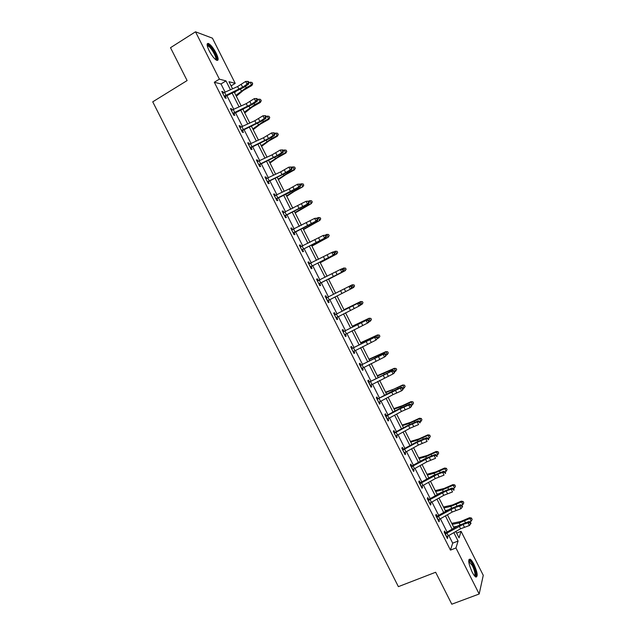 <?xml version="1.0" encoding="UTF-8"?>
<svg xmlns="http://www.w3.org/2000/svg" width="636" height="636" viewBox="0 0 636 636"><rect width="100%" height="100%" fill="white"/><g stroke="black" fill="none" stroke-linecap="round" stroke-linejoin="round"><path stroke-width="0.95" d="M472.047 571.867C468.478 563.639 467.842 559.402 470.131 559.163C471.236 559.823 472.508 561.54 473.931 564.307C477.485 572.472 478.121 576.701 475.831 577.011C474.734 576.351 473.47 574.642 472.047 571.867M209.157 50.753C206.708 45.49 206.493 43.073 208.513 43.494C210.906 44.886 213.442 48.09 216.121 53.106C218.577 58.345 218.784 60.762 216.757 60.356C214.396 58.997 211.868 55.793 209.157 50.753M456.632 533.079L461.076 531.314L483.265 575.326L479.178 594L451.798 604.2L435.644 572.257L398.382 586.646L152.735 101.832L187.111 80.565L170.504 47.7L195.506 31.8L212.432 38.176L235.217 83.38L228.976 81.71L232.561 88.809M231.083 85.884L235.217 83.38M225.128 92.156L220.986 83.952L214.308 82.251L450.463 550.116L452.697 543.152L448.841 535.504M447.092 532.038L440.382 518.753M438.665 515.335L431.923 501.987M430.23 498.624L423.457 485.204M421.787 481.889L414.982 468.406M413.336 465.147L406.491 451.592M404.878 448.388L398.001 434.762M396.411 431.606L389.502 417.916M387.936 414.815L380.996 401.054M379.461 398.009L372.481 384.176M370.971 381.187L363.959 367.29M362.472 364.349L355.421 350.38M353.974 347.495L346.882 333.455M345.459 330.633L338.336 316.521M336.937 313.747L329.782 299.564M328.415 296.845L321.244 282.638M319.852 279.88L312.705 265.713M311.274 262.891L304.151 248.771M302.696 245.886L295.597 231.814M294.11 228.865L287.027 214.841M285.516 211.836L278.457 197.852M276.914 194.783L269.879 180.839M268.297 177.722L261.285 163.818M259.679 160.638L252.691 146.781M251.053 143.545L244.089 129.736M242.419 126.429L235.471 112.667M233.778 109.305L226.853 95.583M223.506 92.936L222.878 91.695L221.789 91.441L225.112 98.031L226.201 98.27L225.303 96.489L224.723 97.26M232.156 110.076L231.504 108.788L230.439 108.581L233.762 115.172L234.819 115.355L233.929 113.574L233.348 114.345M240.805 127.208L240.122 125.856L239.08 125.713L242.403 132.296L243.437 132.423L242.539 130.65M249.439 144.324L248.732 142.917L247.722 142.822L251.037 149.404L252.039 149.476L251.148 147.703M258.073 161.425L257.334 159.962L256.348 159.922L259.663 166.497L260.641 166.513L259.742 164.74M266.691 178.509L265.928 176.991L264.966 177.007L268.281 183.566L269.227 183.534L268.336 181.769M275.309 195.578L274.514 194.004L273.583 194.067L276.891 200.626L277.813 200.547L276.922 198.774M283.91 212.631L283.092 211.001L282.185 211.12L285.492 217.671L286.391 217.536L285.492 215.771M292.512 229.668L291.662 227.982L290.787 228.157L294.086 234.7L294.953 234.509L294.063 232.744L293.466 233.476M301.098 246.681L300.224 244.947L299.373 245.17L302.672 251.713L303.515 251.466L302.625 249.71M309.668 263.662L308.778 261.897L307.951 262.175L311.25 268.71L312.061 268.416L311.171 266.651M318.215 280.595L317.324 278.83L316.529 279.164L319.821 285.691L320.608 285.341L319.717 283.584M326.745 297.513L325.863 295.756L325.091 296.137L328.383 302.656L329.146 302.259L328.255 300.494M334.345 314.478L335.307 314.415L334.393 312.658L333.654 313.095L336.937 319.614L337.668 319.153L336.786 317.396M343.798 331.3L342.915 329.543L342.2 330.036L345.483 336.547L346.191 336.039L345.3 334.282M352.312 348.17L351.43 346.421L350.746 346.962L354.029 353.465L354.705 352.901L353.839 351.191M360.819 365.032L359.936 363.275L359.276 363.872L362.56 370.367L363.204 369.755L362.369 368.101M369.317 381.87L368.435 380.121L367.799 380.765L371.082 387.26L371.702 386.593L370.899 384.995M376.87 398.732L377.84 398.692L376.925 396.944L376.321 397.643L379.597 404.13L380.193 403.415L379.414 401.873M386.291 415.507L385.408 413.758L384.836 414.505L388.103 420.992L388.675 420.221L387.928 418.734M394.773 432.297L393.891 430.556L393.334 431.351L396.602 437.83L397.142 437.012L396.427 435.581M403.24 449.08L402.357 447.331L401.833 448.189L405.092 454.661L405.609 453.786L404.917 452.419M411.699 465.846L410.816 464.097L410.315 465.003L413.583 471.467L414.068 470.545L413.408 469.233M419.196 482.605L420.173 482.589L419.267 480.848L418.798 481.81L422.058 488.265L422.519 487.287L421.883 486.031M428.592 499.324L427.718 497.583L427.273 498.592L430.524 505.048L430.962 504.014L430.357 502.822M437.027 516.042L436.153 514.301L435.732 515.367L438.983 521.814L439.397 520.733L438.824 519.588M444.5 532.745L445.486 532.745L444.58 531.012L444.19 532.117L447.442 538.565L447.823 537.428L447.275 536.347M479.178 594L455.948 547.962L458.079 541.029L453.85 532.634M450.463 550.116L455.948 547.962M214.308 82.251L219.388 79.142L195.506 31.8M230.447 89.763L225.987 80.907L219.388 79.142M452.101 529.176L445.407 515.899M443.682 512.489L436.956 499.149M435.263 495.794L428.497 482.382M426.836 479.083L420.038 465.608M418.393 462.348L411.564 448.809M409.95 445.605L403.081 431.995M401.491 428.847L394.59 415.165M393.032 412.072L386.1 398.327M384.565 395.29L377.593 381.465M376.091 378.484L369.087 364.595M367.6 361.661L360.564 347.709M359.109 344.823L352.034 330.8M350.611 327.977L343.504 313.882M342.104 311.107L334.957 296.948M333.59 294.23L326.435 280.039M325.036 277.28L317.905 263.129M316.482 260.307L309.366 246.204M307.911 243.326L300.82 229.262M299.333 226.329L292.266 212.313M290.755 209.308L283.704 195.339M282.161 192.279L275.134 178.35M273.56 175.234L266.564 161.345M264.958 158.165L257.978 144.332M256.34 141.089L249.384 127.295M247.722 123.996L240.782 110.243M239.088 106.888L232.172 93.182M455.829 531.497L459.049 537.881L461.076 531.314M234.286 92.228L241.195 105.926M242.888 109.289L249.821 123.034M251.482 126.333L258.439 140.119M260.068 143.354L267.048 157.187M268.646 160.367L275.65 174.248M277.224 177.364L284.244 191.285M285.787 194.346L292.83 208.306M294.341 211.311L301.408 225.319M302.887 228.26L309.978 242.308M311.433 245.194L318.541 259.289M319.964 262.111L327.095 276.247M328.486 279.013L335.641 293.196L352.249 284.793L354.029 284.912L354.538 286.001L354.029 284.912L352.169 284.841L335.633 293.18M337.008 295.907L344.148 310.066M345.547 312.84L352.654 326.928M354.077 329.75L361.153 343.766M362.6 346.644L369.635 360.596M371.114 363.53L378.118 377.41M379.62 380.392L386.585 394.209M388.119 397.246L395.051 410.991M396.61 414.084L403.51 427.758M405.092 430.898L411.953 444.508M413.567 447.704L420.396 461.243M422.034 464.495L428.831 477.962M430.5 481.269L437.258 494.673M438.951 498.028L445.677 511.36M447.394 514.77L454.088 528.039M220.986 83.952L225.987 80.907M452.697 543.152L458.079 541.029M222.139 92.141L222.878 91.695M230.765 109.225L231.504 108.788M239.382 126.302L240.122 125.856M247.984 143.354L248.732 142.917M256.586 160.391L257.334 159.962M265.18 177.412L265.928 176.991M273.758 194.425L274.514 194.004M282.336 211.414L283.092 211.001M290.906 228.388L291.662 227.982M299.461 245.353L300.224 244.947M308.015 262.294L308.778 261.897M316.561 279.228L317.324 278.83M325.091 296.137L325.863 295.756M328.375 302.641L329.146 302.259M336.905 319.534L337.668 319.153M345.42 336.412L346.191 336.039M353.926 353.274L354.705 352.901M362.433 370.12L363.204 369.755M370.923 386.95L371.702 386.593M379.414 403.765L380.193 403.415M387.888 420.571L388.675 420.221M396.363 437.353L397.142 437.012M404.83 454.128L405.609 453.786M413.281 470.878L414.068 470.545M421.732 487.621L422.519 487.287M430.167 504.34L430.962 504.014M438.602 521.051L439.397 520.733M447.029 537.746L447.823 537.428M247.722 81.432L245.663 81.44L237.618 86.536L222.711 93.222L224.23 96.227L242.658 87.227L247.054 84.191L245.663 81.44L248.35 81.408L247.722 81.432L248.279 82.537L248.907 82.513L248.35 81.408M248.279 82.537L247.054 84.191L248.612 84.127L244.224 87.156L225.319 96.473M224.468 95.917L225.565 96.163M248.612 84.127L248.907 82.513M236.314 96.259L243.373 90.384L251.856 85.51L251.443 84.906L246.204 87.681L235.876 95.392M252.548 83.539L251.999 82.449L252.548 83.539L251.443 84.906L250.075 82.187L248.843 82.839M236.004 91.457L234.517 92.697M250.075 82.187L251.999 82.449M252.715 83.777L251.856 85.51M207.193 45.402L207.455 45.092C209.371 43.518 217.647 56.421 216.574 59.275L215.898 59.84M215.477 59.506L215.739 59.076C216.582 56.85 210.755 46.889 208.059 45.983L207.296 45.943M217.274 60.285C218.307 57.518 211.088 45.172 207.749 44.051L207.209 43.908M468.716 560.809L469.026 560.578C470.004 560.491 471.316 562.009 472.945 565.142C475.847 571.669 476.491 575.373 474.901 576.248M474.528 575.834C475.497 574.316 474.766 570.897 472.349 565.579L468.732 561.357M476.062 577.106C476.793 574.69 475.792 570.54 473.065 564.665C471.658 561.914 470.394 560.205 469.288 559.553L468.971 559.426M232.863 113.391L251.284 104.344L255.704 101.363L254.32 98.612L256.992 98.564L256.38 98.604L256.928 99.701L257.54 99.661L256.992 98.564M256.38 98.604L254.32 98.612L246.235 103.636L231.337 110.362L232.879 113.367M256.928 99.701L255.704 101.363L257.238 101.243L252.826 104.217L233.945 113.558M233.118 113.065L234.191 113.256M257.238 101.243L257.54 99.661M265.021 115.76L262.962 115.768L254.853 120.721L240.003 127.486L241.521 130.491L259.901 121.444L264.353 118.511L262.962 115.768L265.625 115.696L265.021 115.76L265.578 116.857L266.174 116.793L265.625 115.696M265.578 116.857L264.353 118.511L265.856 118.352L261.412 121.269L242.809 130.324L241.958 131.414M241.76 130.189L242.809 130.324M265.856 118.352L266.174 116.793M244.749 112.977L251.88 107.261L260.378 102.428L259.997 101.879L254.758 104.638L244.343 112.174M261.094 100.496L260.545 99.407L261.094 100.496L259.997 101.879L258.621 99.16L257.532 99.733M243.691 108.923L242.992 109.487M258.621 99.16L260.545 99.407M261.245 100.719L260.378 102.428M253.168 129.672L260.378 124.115L268.885 119.322L268.535 118.829L263.296 121.587L252.802 128.949M269.624 117.437L269.076 116.348L269.624 117.437L268.535 118.829L267.168 116.118L266.11 116.666M267.168 116.118L269.076 116.348M269.767 117.636L268.885 119.322M250.139 147.624L268.511 138.521L272.987 135.651L271.604 132.908L274.251 132.821L273.655 132.9L274.211 133.997L274.8 133.918L274.251 132.821M273.655 132.9L271.604 132.908L263.455 137.789L248.62 144.603L250.155 147.6M274.211 133.997L272.987 135.651L274.466 135.436L269.998 138.298L251.411 147.385L250.56 148.458M250.393 147.298L251.411 147.385M274.466 135.436L274.8 133.918M258.765 164.716L277.113 155.589L281.613 152.775L280.23 150.032L282.869 149.921L282.289 150.024L282.837 151.122L283.418 151.018L282.869 149.921M282.289 150.024L280.23 150.032L272.057 154.842L257.246 161.703L258.78 164.692M282.837 151.122L281.613 152.775L283.068 152.513L278.576 155.319L260.013 164.422L259.162 165.495M259.019 164.398L260.013 164.422M283.068 152.513L283.418 151.018M290.906 167.133L288.855 167.141L280.643 171.879L265.888 178.78L267.398 181.777L282.018 174.614L290.231 169.884L288.855 167.141L291.479 167.014L290.906 167.133L291.455 168.23L292.027 168.111L291.479 167.014M291.455 168.23L290.231 169.884L291.662 169.574L287.146 172.316L268.607 181.451L267.748 182.516M267.645 181.475L268.607 181.451M291.662 169.574L292.027 168.111M261.579 146.359L268.869 140.954L277.391 136.207L277.065 135.77L271.826 138.513L261.253 145.708M278.155 134.363L277.606 133.274L278.155 134.363L277.065 135.77L275.698 133.059L274.649 133.608M275.698 133.059L277.606 133.274M278.282 134.538L277.391 136.207M269.99 163.023L277.352 157.784L285.89 153.077L285.596 152.696L280.349 155.43L269.696 162.45M286.669 151.273L286.12 150.191L286.669 151.273L285.596 152.696L284.228 149.985L283.179 150.533M284.228 149.985L286.12 150.191M286.788 151.424L285.89 153.077M278.385 179.678L285.826 174.598L294.381 169.931L294.11 169.605L288.863 172.324L278.139 179.177M295.184 168.166L294.635 167.085L295.184 168.166L294.11 169.605L292.751 166.894L291.693 167.443M292.751 166.894L294.635 167.085M295.287 168.302L294.381 169.931M276 198.853L298.848 186.968L297.465 184.233L300.081 184.082L299.516 184.225L300.065 185.322L300.629 185.179L300.081 184.082M299.516 184.225L297.465 184.233L289.229 188.908L274.474 195.84M300.065 185.322L298.848 186.968L300.248 186.61L290.191 192.239L277.185 198.456L276.334 199.513M276.255 198.535L277.185 198.456M300.248 186.61L300.629 185.179M286.78 196.317L294.293 191.388L302.863 186.769L297.378 189.21L286.566 195.888M303.682 185.044L303.141 183.963L303.682 185.044L302.625 186.499L301.257 183.788L300.208 184.337M301.257 183.788L303.141 183.963M303.777 185.156L302.863 186.769M308.118 201.302L306.067 201.31L283.084 212.893L284.618 215.882L307.45 204.045L306.067 201.31L308.675 201.143L308.118 201.302L308.675 202.399L309.223 202.232L308.675 201.143M308.675 202.399L307.45 204.045L308.834 203.639L285.763 215.453L284.904 216.502M283.06 212.853L283.561 212.806M284.856 215.588L285.763 215.453M308.834 203.639L309.223 202.232M295.16 212.941L311.338 203.592L305.876 206.08L294.985 212.583M312.181 201.906L311.632 200.833L312.181 201.906L311.123 203.377L309.764 200.666L308.706 201.215M309.764 200.666L311.632 200.833M312.26 202.002L311.338 203.592M293.196 232.927L316.044 221.105L314.669 218.371L317.261 218.188L316.72 218.363L317.269 219.46L317.809 219.277L317.261 218.188M316.72 218.363L314.669 218.371L291.678 229.922L293.212 232.911M291.63 229.835L292.298 229.771M317.269 219.46L316.044 221.105L317.404 220.652L294.078 232.728M293.45 232.617L294.333 232.434M317.404 220.652L317.809 219.277M303.539 229.548L319.813 220.398L303.396 229.27M320.663 218.76L320.123 217.679L320.663 218.76L319.622 220.239L318.262 217.536L317.07 218.148M318.262 217.536L320.123 217.679M320.743 218.824L319.813 220.398M301.782 249.948L324.63 238.15L323.255 235.415L325.839 235.209L325.306 235.407L325.855 236.505L326.387 236.306L325.839 235.209M325.306 235.407L323.255 235.415L300.264 246.943L301.798 249.924M325.855 236.505L324.63 238.15L325.966 237.641L302.895 249.392L302.028 250.433M300.192 246.792L301.027 246.72M302.036 249.638L302.895 249.392M325.966 237.641L326.387 236.306M311.91 246.14L328.271 237.188L311.807 245.933M329.146 235.59L328.605 234.517L329.146 235.59L328.112 237.085L326.753 234.382L325.354 235.097M326.753 234.382L328.605 234.517M329.21 235.638L328.271 237.188M310.36 266.945L333.216 255.171L331.841 252.444L333.153 251.904L334.409 252.222L333.884 252.436L334.433 253.533L334.957 253.311L334.409 252.222M333.884 252.436L331.841 252.444L308.85 263.948L310.376 266.921M334.433 253.533L333.216 255.171L334.52 254.623L311.441 266.341L310.575 267.374M308.738 263.733L309.748 263.654M310.622 266.635L311.441 266.341M334.52 254.623L334.957 253.311M320.274 262.716L336.722 253.971L320.202 262.589M337.621 252.413L337.072 251.331L337.621 252.413L336.587 253.915L335.228 251.22L333.638 252.031M335.228 251.22L337.072 251.331M337.668 252.436L336.722 253.971M318.93 283.926L341.786 272.184L340.411 269.465L341.699 268.869L342.971 269.219L342.462 269.457L343.011 270.546L343.52 270.308L342.971 269.219M342.462 269.457L340.411 269.465L317.42 280.929M343.011 270.546L341.786 272.184L343.066 271.588L319.988 283.274L319.121 284.3M317.285 280.667L318.461 280.571M319.192 283.624L319.988 283.274M343.066 271.588L343.52 270.308M328.621 279.284L345.165 270.729L328.597 279.22M346.079 269.211L345.539 268.138L346.079 269.211L345.062 270.729L343.702 268.034L341.93 268.933M343.702 268.034L345.539 268.138M346.127 269.219L345.165 270.729M327.492 300.892L350.349 289.181L348.981 286.462L350.237 285.818L326.387 297.871L348.981 286.462L351.024 286.454L351.573 287.544L352.074 287.281L351.525 286.192L351.024 286.454M326.387 297.871L327.508 300.876M328.502 300.216L327.651 301.21M325.823 297.576L327.158 297.481M352.074 287.281L351.605 288.537L350.349 289.181L351.573 287.544M351.525 286.192L350.237 285.818M354.57 285.985L353.6 287.48L351.621 288.49M354.538 286.001L353.521 287.528L352.249 284.793M336.046 317.849L358.903 306.162L357.535 303.444L358.776 302.76L334.941 314.828L357.535 303.444L359.579 303.436L360.127 304.525L360.62 304.247L360.071 303.157L359.579 303.436M334.941 314.828L334.544 314.86M336.921 317.245L336.174 318.103M360.62 304.247L360.135 305.471L358.903 306.162L360.127 304.525M360.071 303.157L358.776 302.76M343.973 309.716L360.684 301.528L362.464 301.663L362.989 302.776L362.464 301.663M362.989 302.776L361.979 304.318L360.246 305.185M361.979 304.318L360.628 301.631L344.012 309.796M362.448 301.703L360.684 301.528M344.601 334.782L367.457 323.128L366.09 320.409L367.298 319.677L344.211 331.269L366.09 320.409L368.133 320.401L368.673 321.49L369.158 321.196L368.61 320.107L368.133 320.401M343.488 331.769L343.09 331.793M345.332 334.25L344.696 334.981M342.868 331.356L344.211 331.269M369.158 321.196L368.665 322.388L367.457 323.128L368.673 321.49M368.61 320.107L367.298 319.677M352.304 326.236L369.103 318.246L370.899 318.398L371.432 319.534L370.899 318.398M371.432 319.534L370.43 321.085L368.88 321.864M370.43 321.085L369.079 318.398L352.384 326.387M370.891 318.461L369.103 318.246M353.139 351.708L375.995 340.077L374.628 337.366L375.812 336.579L352.726 348.138L374.628 337.366L376.671 337.35L377.22 338.439L377.689 338.129L377.14 337.04L376.671 337.35M352.034 348.695L351.629 348.719M353.735 351.247L353.203 351.843M351.382 348.226L352.726 348.138M377.689 338.129L375.995 340.077L377.22 338.439M377.14 337.04L375.812 336.579M360.636 342.74L377.522 334.949L379.318 335.116L379.867 336.277L379.318 335.116M379.867 336.277L378.873 337.843L377.522 338.519M378.873 337.843L377.522 335.156L360.747 342.963M379.326 335.204L377.522 334.949M360.564 365.605L361.685 368.594L384.526 357.011L383.166 354.3L384.327 353.473L361.232 365L383.166 354.3L385.201 354.292L385.75 355.373L386.211 355.039L385.67 353.958L385.201 354.292M362.13 368.22L361.709 368.689M359.881 365.072L361.232 365M386.211 355.039L385.686 356.176L384.526 357.011L385.75 355.373M385.67 353.958L384.327 353.473M368.952 359.237L385.925 351.636L387.737 351.827L388.294 353.004L387.737 351.827M388.294 353.004L387.308 354.578L386.163 355.15M387.308 354.578L385.957 351.899L369.095 359.531M387.753 351.931L385.925 351.636M369.095 382.498L370.208 385.48L393.056 373.928L391.689 371.217L392.825 370.343L369.731 381.839L391.689 371.217L393.732 371.209L394.272 372.299L394.725 371.941L394.185 370.86L393.732 371.209M368.379 381.91L369.731 381.839M394.725 371.941L394.185 373.046L393.056 373.928L394.272 372.299M394.185 370.86L392.825 370.343M377.259 375.717L394.328 368.316L396.149 368.514L396.713 369.715L396.149 368.514M396.713 369.715L394.67 371.829M395.727 371.305L394.384 368.626L377.442 376.083M396.172 368.642L394.328 368.316M378.706 402.373L392.969 394.654L401.57 390.83L400.211 388.127L401.324 387.205L390.87 391.919L378.221 398.669L400.211 388.127L402.246 388.119L402.795 389.2L403.232 388.827L402.691 387.745L402.246 388.119M377.609 399.376L377.204 399.4M403.232 388.827L402.683 389.9L401.57 390.83L402.795 389.2M402.691 387.745L401.324 387.205M385.567 392.174L393.954 389.105L402.723 384.971L404.544 385.193L405.116 386.41L404.544 385.193M405.116 386.41L404.146 388.016L403.089 388.54M404.146 388.016L402.803 385.337L385.782 392.619M404.583 385.337L402.723 384.971M387.221 419.235L401.443 411.476L410.085 407.724L408.717 405.013L409.807 404.043L399.321 408.686L386.704 415.475L386.124 416.246L400.084 408.781L408.717 405.013L410.753 405.005L411.301 406.086L411.731 405.696L411.19 404.615L410.753 405.005M386.124 416.246L387.237 419.219M385.352 415.539L386.704 415.475M411.731 405.696L411.166 406.746L410.085 407.724L411.301 406.086M411.19 404.615L409.807 404.043M393.859 408.622L402.326 405.704L411.102 401.618L412.939 401.857L413.527 403.089L412.939 401.857M413.527 403.089L412.557 404.711L411.5 405.227M412.557 404.711L411.214 402.039L400.64 406.889L394.113 409.139M412.987 402.024L411.102 401.618M395.719 436.081L409.918 428.274L418.583 424.594L417.224 421.891L418.281 420.873L407.771 425.444L395.179 432.273L394.622 433.092L408.558 425.587L417.224 421.891L419.259 421.883L419.8 422.964L420.229 422.55L419.68 421.469L419.259 421.883M394.622 433.092L394.217 433.108M393.827 432.329L395.179 432.273M420.229 422.55L419.8 422.964M419.68 421.469L418.281 420.873M402.151 425.055L410.681 422.288L419.482 418.242L421.326 418.504L421.922 419.76L421.326 418.504M421.922 419.76L420.96 421.39L419.903 421.907M420.96 421.39L419.617 418.719L409.02 423.512L402.445 425.643M421.382 418.687L419.617 418.719L419.482 418.242M404.21 452.904L418.377 445.065L427.074 441.448L425.715 438.753L426.756 437.687L416.206 442.179L403.653 449.056L403.121 449.922L417.025 442.378L425.715 438.753L427.75 438.737L428.298 439.818L428.712 439.389L428.163 438.315L427.75 438.737M403.121 449.922L402.715 449.938M402.294 449.103L403.653 449.056M428.712 439.389L428.298 439.818M428.163 438.315L426.756 437.687M410.427 441.479L419.037 438.864L427.853 434.857L429.705 435.135L430.31 436.407L429.705 435.135M430.31 436.407L429.356 438.053L428.298 438.57M429.356 438.053L428.012 435.382L417.391 440.12L410.761 442.131M429.769 435.342L428.012 435.382L427.853 434.857M412.7 469.718L426.836 461.839L435.565 458.294L434.205 455.591L435.223 454.478L424.641 458.898L412.112 465.822L411.611 466.745L429.252 457.411L434.205 455.591L436.24 455.583L436.781 456.664L437.186 456.211L436.646 455.138L436.24 455.583M411.611 466.745L412.716 469.702M410.753 465.862L412.112 465.822M437.186 456.211L436.781 456.664M436.646 455.138L435.223 454.478M418.703 457.88L427.384 455.424L436.217 451.457L438.077 451.751L438.689 453.047L438.077 451.751M438.689 453.047L437.743 454.7L436.686 455.217M437.743 454.7L436.399 452.037L425.762 456.72L419.068 458.612M438.148 451.981L436.399 452.037L436.217 451.457M420.086 483.543L421.191 486.5L435.286 478.598L444.039 475.116L442.688 472.421L443.674 471.26L433.06 475.609L420.563 482.565L420.086 483.543L437.703 474.186L442.688 472.421L444.715 472.413L445.264 473.486L445.653 473.025L445.113 471.944L444.715 472.413M445.653 473.025L445.264 473.486M445.113 471.944L443.674 471.26M426.971 474.273L435.724 471.96L444.564 468.04L446.432 468.35L447.06 469.67L446.432 468.35M447.06 469.67L446.122 471.34L444.985 471.888M446.122 471.34L444.787 468.676L434.118 473.295L427.368 475.068M429.817 477.413L428.704 477.708M446.528 468.605L444.787 468.676L444.564 468.04M429.642 503.299L443.729 495.341L452.514 491.93L451.155 489.235L452.124 488.027L441.479 492.296L429.006 499.3L428.561 500.333L446.154 490.944L451.155 489.235L453.19 489.219L453.73 490.3L454.112 489.815L453.571 488.742L453.19 489.219M428.561 500.333L428.147 500.341M427.638 499.332L429.006 499.3M454.112 489.815L453.73 490.3M453.571 488.742L452.124 488.027M435.223 490.642L444.055 488.488L452.912 484.608L454.788 484.934L455.424 486.278L454.788 484.934M455.424 486.278L454.502 487.955L453.23 488.567M454.502 487.955L453.158 485.292L442.473 489.863L435.668 491.517M439.071 493.655L436.996 494.148M454.891 485.212L453.158 485.292L452.912 484.608M437.019 517.1L438.125 520.049L452.164 512.067L460.973 508.721L459.621 506.033L460.559 504.777L449.891 508.975L437.441 516.027L437.019 517.1L454.589 507.687L459.621 506.033L461.649 506.018L462.197 507.099L462.571 506.59L462.03 505.517L461.649 506.018M436.073 516.042L437.441 516.027M462.03 505.517L460.559 504.777M460.973 508.721L462.197 507.099M443.475 507.003L452.379 505.008L461.251 501.16L463.135 501.51L463.787 502.869L463.135 501.51M463.787 502.869L462.865 504.563L461.466 505.23M462.865 504.563L461.521 501.899L450.813 506.415L443.952 507.949M448.181 509.937L445.28 510.581M463.247 501.804L461.521 501.899L461.251 501.16M446.559 536.816L460.583 528.778L469.432 525.503L468.08 522.816L468.994 521.512L458.286 525.63L445.876 532.73L445.478 533.858L463.024 524.414L468.08 522.816L470.107 522.8L470.648 523.873L471.014 523.356L470.473 522.283L470.107 522.8M445.478 533.858L446.575 536.8M470.473 522.283L468.994 521.512M469.432 525.503L470.648 523.873M451.719 523.348L460.695 521.504L469.583 517.704L471.483 518.062L472.135 519.445L471.483 518.062M472.135 519.445L471.22 521.154L469.694 521.878M471.22 521.154L469.885 518.491L459.152 522.951L452.236 524.366M457.189 526.258L453.555 526.998M471.602 518.38L469.885 518.491L469.583 517.704M237.618 86.536L238.993 89.279M241.275 84.485L242.658 87.227M224.588 92.395L225.979 95.146M246.204 87.681L245.496 86.273M241.314 90.861L240.551 89.342M246.235 103.636L247.619 106.379M249.9 101.601L251.284 104.344M233.245 109.543L234.628 112.294M254.853 120.721L256.228 123.456M258.518 118.701L259.901 121.444M241.887 126.675L243.27 129.418M254.758 104.638L254.106 103.358M249.837 107.77L249.137 106.387M263.296 121.587L262.708 120.419M258.359 124.664L257.723 123.408M263.455 137.789L264.838 140.524M267.128 135.786L268.511 138.521M250.52 143.792L251.904 146.526M272.057 154.842L273.432 157.577M275.738 152.855L277.113 155.589M259.146 160.884L260.529 163.627M280.643 171.879L282.018 174.614M284.332 169.907L285.707 172.634M267.772 177.969L269.147 180.704M271.826 138.513L271.302 137.471M266.866 141.542L266.301 140.421M280.349 155.43L279.88 154.5M275.372 158.412L274.863 157.41M288.863 172.324L288.458 171.521M283.863 175.258L283.425 174.391M274.506 195.84L276.016 198.837M289.229 188.908L290.604 191.635M292.918 186.944L294.293 189.671M276.382 195.037L277.765 197.772M297.378 189.21L297.028 188.518M292.353 192.096L291.98 191.349M297.799 205.913L299.174 208.632M301.496 203.965L302.871 206.692M284.984 212.09L286.367 214.817M305.876 206.08L305.59 205.508M300.828 208.91L300.518 208.298M306.369 222.902L307.745 225.621M310.066 220.97L311.441 223.689M293.586 229.127L294.961 231.854M314.367 222.926L314.144 222.481M309.303 225.716L309.056 225.231M314.931 239.875L316.299 242.594M318.628 237.959L320.003 240.678M302.172 246.148L303.547 248.875M323.478 256.841L324.845 259.552M327.19 254.933L328.558 257.652M310.75 263.153L312.125 265.872M317.444 280.929L318.946 283.91M332.024 273.782L333.391 276.493M335.736 271.89L337.104 274.609M319.328 280.134L320.695 282.861M340.554 290.708L341.922 293.419M344.275 288.831L345.642 291.55M327.89 297.107L329.265 299.826M334.568 314.852L336.07 317.825M349.085 307.625L350.452 310.336M352.805 305.757L354.173 308.468M336.444 314.073L337.819 316.784M343.114 331.793L344.617 334.767M357.607 324.519L358.966 327.23M361.335 322.675L362.695 325.378M344.998 331.014L346.366 333.725M351.652 348.719L353.155 351.684M366.113 341.405L367.481 344.108M369.85 339.568L371.217 342.271M353.536 347.94L354.904 350.651M374.62 358.275L375.979 360.97M378.356 356.446L379.724 359.157M362.075 364.849L363.442 367.56M380.924 354.991L380.686 354.522M375.709 357.432L375.447 356.923M383.118 375.121L384.478 377.824M386.863 373.316L388.222 376.019M370.597 381.743L371.965 384.454M389.407 371.829L389.113 371.233M384.176 374.23L383.858 373.594M377.235 399.4L378.73 402.357M391.609 391.959L392.969 394.654M395.354 390.162L396.713 392.865M379.12 398.621L380.479 401.332M397.89 388.644L397.532 387.936M392.635 391.013L392.253 390.25M400.084 408.781L401.443 411.476M403.836 407L405.196 409.695M387.626 415.491L388.986 418.194M406.356 405.45L405.943 404.623M401.085 407.779L400.64 406.889M394.248 433.108L395.735 436.058M408.558 425.587L409.918 428.274M412.319 423.822L413.678 426.518M396.125 432.337L397.492 435.04M414.815 422.24L414.338 421.302M409.528 424.53L409.02 423.512M402.739 449.938L404.226 452.888M417.025 442.378L418.377 445.065M420.786 440.621L422.145 443.316M404.623 449.175L405.983 451.87M423.266 439.015L422.733 437.958M417.971 441.265L417.391 440.12M425.484 459.152L426.836 461.839M429.252 457.411L430.604 460.098M413.114 465.989L414.473 468.684M431.717 455.774L431.121 454.597M426.398 457.984L425.762 456.72M433.935 475.911L435.286 478.598M437.703 474.186L439.063 476.873M421.589 482.796L422.948 485.483M440.152 472.516L439.5 471.228M434.817 474.687L434.118 473.295M428.179 500.341L429.658 503.283M442.378 492.654L443.729 495.341M446.154 490.944L447.505 493.631M430.063 499.578L431.415 502.273M448.579 489.243L447.879 487.836M443.228 491.374L442.473 489.863M450.813 509.38L452.164 512.067M454.589 507.687L455.94 510.366M438.522 516.353L439.881 519.04M457.006 505.954L456.243 504.435M451.64 508.045L450.813 506.415M459.24 526.099L460.583 528.778M463.024 524.414L464.375 527.093M446.981 533.111L448.332 535.798M465.417 522.649L464.598 521.019M460.035 524.708L459.152 522.951M208.513 43.494L207.678 44.019M207.408 46.396L208.059 45.983M207.288 45.919L207.455 45.092M468.732 561.326L469.026 560.578M468.756 561.675L469.304 561.461"/></g></svg>
